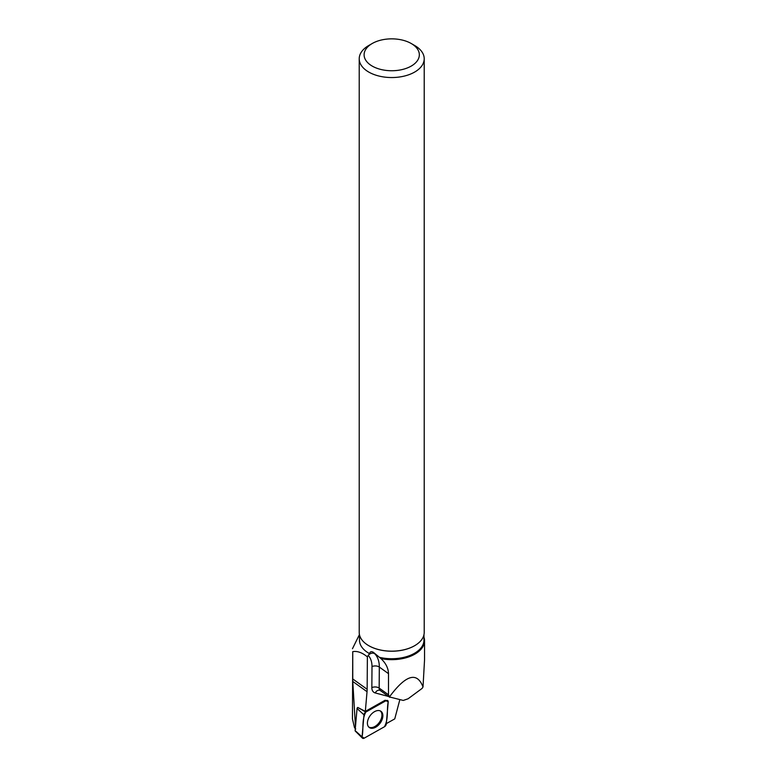 <?xml version="1.0" encoding="UTF-8"?>
<svg xmlns="http://www.w3.org/2000/svg" width="777" height="777" viewBox="0 0 777 777"><rect width="100%" height="100%" fill="white"/><g stroke="black" fill="none" stroke-linecap="round" stroke-linejoin="round"><path stroke-width="1.17" d="M362.441 738.14L355.264 731.05A1 0.622 -54.3 0 1 355.128 730.574L357.051 708.517A1 0.622 -54.3 0 1 357.75 707.449L365.326 711.382L385.207 700.194L386.062 700.679L365.831 712.072A2.584 1.622 125.7 0 0 363.995 714.84L362.072 736.897A2.584 1.622 125.7 0 0 362.441 738.14A2.584 1.622 125.7 0 0 364.219 738.15L384.45 726.757A2.584 1.622 125.7 0 0 386.286 723.989L388.209 701.932A2.584 1.622 125.7 0 0 387.587 700.514A2.584 1.622 125.7 0 0 386.062 700.679M369.629 727.738A9.994 6.265 125.7 0 0 380.555 722.591A9.994 6.265 125.7 0 0 380.672 711.11A9.994 6.265 125.7 0 0 380.652 711.101A9.994 6.265 125.7 0 0 370.046 715.782A9.994 6.265 125.7 0 0 369.036 727.311A9.994 6.265 125.7 0 0 369.629 727.738M388.607 696.483L375.223 692.938A10.412 6.527 -54.3 0 1 371.843 687.626L371.998 666.598A27.972 17.541 125.7 0 0 368.181 655.409L367.375 656.847C362.063 652.534 357.177 650.805 352.739 651.67L352.457 718.939L354.526 727.758L355.74 729.03M369.609 653.671C370.017 651.621 371.27 651.165 373.387 652.321L374.796 653.787A5.206 4.031 -43.9 0 0 368.181 655.409L369.609 653.671A32.255 18.619 0 0 1 368.91 653.282A32.255 18.619 0 0 1 359.469 640.112L359.469 634.692M359.44 634.576L352.467 648.727M386.315 723.63L394.755 718.88L399.834 699.679M365.326 711.382L367.035 691.695A33.178 20.804 125.7 0 0 367.152 689.286L367.375 656.847M355.458 726.777L352.768 681.458L352.739 651.67M373.387 652.321L380.973 658.614C385.819 663.179 388.335 668.201 388.51 673.659L388.481 694.774L389.423 696.93C405.856 674.747 417.055 671.425 423.018 686.965L424.543 659.799L424.543 640.704A32.819 18.949 0 0 0 423.97 637.198M380.973 658.614A32.819 18.949 0 0 0 424.543 640.704M368.822 645.716A32.255 18.619 0 0 0 368.91 645.765A32.255 18.619 0 0 0 414.529 645.765A32.255 18.619 0 0 0 414.607 645.716M359.217 58.78L359.217 632.4A32.498 18.765 0 0 0 368.735 645.668L368.735 645.668A32.498 18.765 0 0 0 414.695 645.668A32.498 18.765 0 0 0 424.213 632.4L424.213 58.78A32.498 18.765 180 0 1 391.715 77.545A32.498 18.765 180 0 1 359.217 58.78A32.498 18.765 180 0 1 368.735 45.513L372.193 43.522A27.622 15.948 180 0 1 411.247 43.522L411.247 43.522A27.622 15.948 180 0 1 411.247 66.074A27.622 15.948 180 0 1 372.193 66.074A27.622 15.948 180 0 1 372.193 43.522M379.419 657.323A32.255 18.619 0 0 0 423.97 640.112L423.97 634.692M389.423 696.93L403.263 700.446L408.09 698.776L422.076 688.432L423.018 686.965M414.695 45.513L411.247 43.522L414.695 45.513A32.498 18.765 180 0 1 424.213 58.78M380.186 710.868A9.897 6.206 -54.3 0 1 381.934 715.18A9.897 6.206 -54.3 0 1 377.049 724.941A9.897 6.206 -54.3 0 1 368.657 726.942M384.45 726.757C388.694 719.016 386.538 710.11 388.209 701.942L386.052 700.689L365.831 712.072C361.587 719.813 363.743 728.719 362.072 736.887L364.238 738.14L384.45 726.757M357.75 707.449L365.831 712.072M355.128 730.574L362.072 736.897M363.995 714.84L357.051 708.517M388.51 673.659L379.322 667.064A33.178 20.804 -54.3 0 0 374.796 653.787L377.894 656.011M371.998 666.598A5.206 3.03 -179.6 0 1 379.322 667.064L379.166 688.092L388.481 694.774M371.843 687.626A5.206 3.03 -179.6 0 1 379.166 688.092A5.206 3.263 125.7 0 0 380.157 690.423L389.801 697.338M375.223 692.938A5.206 3.943 104.8 0 1 379.856 690.267L380.157 690.423M367.152 689.286L352.739 678.943M367.035 691.695L352.768 681.458"/></g></svg>
